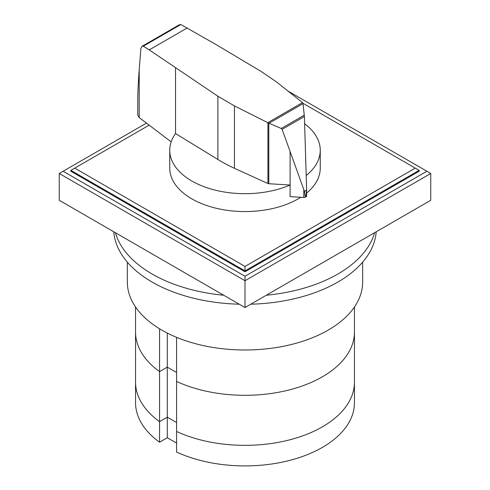 <?xml version="1.0" encoding="UTF-8"?>
<svg xmlns="http://www.w3.org/2000/svg" width="490" height="490" viewBox="0 0 490 490"><rect width="100%" height="100%" fill="white"/><g stroke="black" fill="none" stroke-linecap="round" stroke-linejoin="round"><path stroke-width="0.73" d="M176.59 337.334L176.59 452.043A109.454 63.192 180 0 0 292.395 459.675A109.454 63.192 180 0 0 354.454 402.713L354.454 382.163A109.454 63.192 180 0 1 292.395 439.12A109.454 63.192 180 0 1 176.59 431.488A109.454 63.192 0 0 0 292.395 439.12A109.454 63.192 0 0 0 354.454 382.163L354.454 332.116A109.454 63.192 180 0 1 292.395 389.078A109.454 63.192 180 0 1 176.59 381.441A109.454 63.192 180 0 0 292.395 389.078A109.454 63.192 180 0 0 354.454 332.116L354.454 306.997M159.562 328.772L159.562 371.61L167.298 367.145L159.562 371.61L159.562 421.657A109.454 63.192 180 0 1 135.546 382.163A109.454 63.192 0 0 0 159.562 421.657L167.298 417.192L176.59 422.552L167.298 417.192L167.298 437.741L159.562 442.213L159.562 421.657L167.298 417.192L167.298 367.145L176.59 372.504L167.298 367.145L167.298 333.084M159.562 442.213A109.454 63.192 180 0 1 135.546 402.713L135.546 332.116A109.454 63.192 180 0 0 159.562 371.61A109.454 63.192 180 0 1 135.546 332.116L135.546 306.997M176.59 443.107L167.298 437.741M115.395 232.713A131.345 75.834 0 0 0 152.127 274.02A131.345 75.834 0 0 0 223.685 295.231M239.23 304.204A131.345 75.834 180 0 1 152.127 282.069A131.345 75.834 180 0 1 113.784 231.776M376.216 231.776A131.345 75.834 180 0 1 250.77 304.204M266.315 295.231A131.345 75.834 0 0 0 374.605 232.713M362.661 262.144L362.661 282.069A117.661 67.932 180 0 1 290.025 344.825A117.661 67.932 180 0 1 161.798 330.101A117.661 67.932 180 0 1 127.339 282.069L127.339 262.144M268.802 183.726A1.617 0.937 180 0 1 267.938 183.53L234.453 168.315A159.93 92.334 180 0 1 217.891 159.471L175.53 133.549A75.252 43.445 0 0 0 169.748 150.246A75.252 43.445 0 0 0 191.792 180.969A75.252 43.445 0 0 0 290.105 185.024L268.802 183.726L268.802 123.174L267.785 122.659L302.532 102.6L303.016 103.629L304.394 116.504L306.611 188.84L305.907 196.931M300.817 197.262A75.252 43.445 180 0 1 191.792 198.842A75.252 43.445 180 0 1 169.748 168.119L169.748 150.246M180.841 24.524L143.337 46.176L141.959 46.36L179.334 24.782L180.841 24.524L216.078 44.578L260.974 71.356L276.286 81.769L302.532 102.6M141.959 46.36L140.893 48.43L139.203 69.929C138.266 82.038 137.782 92.249 137.763 100.56L137.763 115.15L139.185 117.576L171.169 141.855M305.772 197.011L305.772 197.029A2.628 1.519 0 0 0 305.907 196.949L305.772 197.029C305.393 196.943 304.952 195.057 304.443 191.382L282.136 129.354L281.236 128.46L268.802 123.174M269.059 123.235L303.016 103.629M281.236 128.46L304.296 115.15M304.443 191.382L306.569 190.151M267.785 122.659L234.453 105.926L217.891 96.23L149.242 49.907L187.303 27.936M149.242 49.907L143.337 46.176M290.098 151.686L290.105 196.643L303.818 197.433L303.818 189.936M303.818 197.433A2.628 1.519 0 0 0 305.772 197.029M305.907 196.949A2.628 1.519 0 0 0 306.611 195.92L306.611 188.84M175.53 133.549L175.53 67.988M306.219 175.512A75.252 43.445 0 0 0 320.252 150.246L320.252 168.119A75.252 43.445 180 0 1 306.611 193.066M320.252 150.246A75.252 43.445 0 0 0 304.621 123.743M302.961 103.28L419.14 170.355L419.14 171.249L245 271.791L70.86 171.249L70.86 170.355L149.162 125.152M415.269 168.119L245 266.425L74.731 168.119M70.86 170.355L245 270.897L245 266.425M245 271.791L245 270.897L419.14 170.355M288.01 91.073L426.882 171.249L245 276.256L245 280.727L59.253 173.485L146.486 123.119M245 276.256L63.118 171.249M430.747 173.485L430.747 200.294L245 307.536L245 280.727L430.747 173.485L426.882 171.249M245 307.536L59.253 200.294L59.253 173.485M282.136 129.354L304.394 116.504M139.203 117.594L139.203 69.929M217.891 159.471L217.891 96.23M267.938 183.53L267.938 122.776M234.453 168.315L234.453 105.926"/></g></svg>
